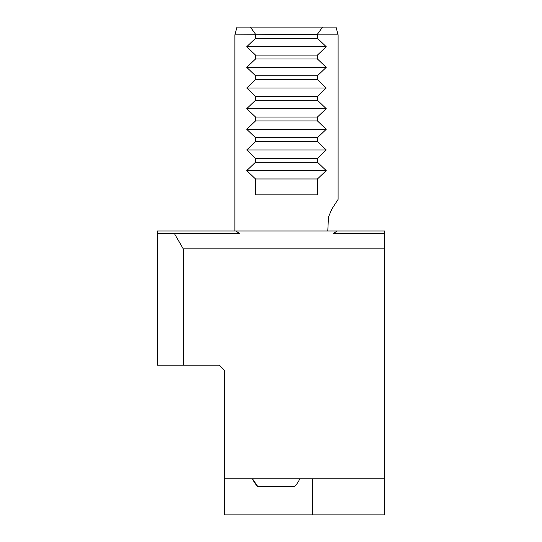 <?xml version="1.0" encoding="UTF-8"?>
<svg xmlns="http://www.w3.org/2000/svg" width="542" height="542" viewBox="0 0 542 542"><rect width="100%" height="100%" fill="white"/><g stroke="black" fill="none" stroke-linecap="round" stroke-linejoin="round"><path stroke-width="0.81" d="M255.512 34.844L255.512 38.346L246.732 46.714L255.512 55.088L255.512 58.997L246.732 67.364L255.512 75.731L255.512 79.64L246.732 88.007L255.512 96.381L255.512 100.29L246.732 108.657L255.512 117.025L255.512 120.934L246.732 129.308L255.512 137.675L255.512 141.584L246.732 149.951L255.512 158.325L255.512 162.234L246.732 170.601L255.512 178.968L255.512 194.863L317.456 194.863L317.456 178.968L326.237 170.601L317.456 162.234L317.456 158.325L326.237 149.951L317.456 141.584L317.456 137.675L326.237 129.308L317.456 120.934L317.456 117.025L326.237 108.657L317.456 100.29L317.456 96.381L326.237 88.007L317.456 79.64L317.456 75.731L326.237 67.364L317.456 58.997L317.456 55.088L326.237 46.714L317.456 38.346L317.273 34.437L234.869 34.844L234.869 230.994M234.869 34.844L236.942 27.1L336.033 27.1L338.106 34.844L317.456 34.844M338.106 34.844L338.106 199.361L331.9 209.002L328.479 216.996L327.781 230.994M157.437 233.575L174.416 233.575L183.25 248.88L183.25 365.206L157.437 365.206L157.437 230.994L384.563 230.994L384.563 514.9L312.294 514.9L312.294 478.769M384.563 233.575L333.411 233.575L337.063 230.994M235.912 230.994L239.564 233.575L174.416 233.575M183.25 248.88L384.563 248.88M183.25 365.206L219.381 365.206L224.544 370.369L224.544 478.769L384.563 478.769M224.544 478.769L224.544 514.9L312.294 514.9M317.456 178.968L255.512 178.968M326.237 170.601L246.732 170.601M317.456 162.234L255.512 162.234M317.456 158.325L255.512 158.325M326.237 149.951L246.732 149.951M317.456 141.584L255.512 141.584M317.456 137.675L255.512 137.675M326.237 129.308L246.732 129.308M317.456 120.934L255.512 120.934M317.456 117.025L255.512 117.025M326.237 108.657L246.732 108.657M317.456 100.29L255.512 100.29M317.456 96.381L255.512 96.381M326.237 88.007L246.732 88.007M317.456 79.64L255.512 79.64M317.456 75.731L255.512 75.731M326.237 67.364L246.732 67.364M317.456 58.997L255.512 58.997M317.456 55.088L255.512 55.088M326.237 46.714L246.732 46.714M317.456 38.346L255.512 38.346M250.411 27.1L255.695 34.437M317.273 34.437L322.565 27.1M299.814 478.769A25.813 25.813 0 0 1 294.591 486.513L257.728 486.513L252.504 478.769A25.813 25.813 0 0 0 257.728 486.513"/></g></svg>
